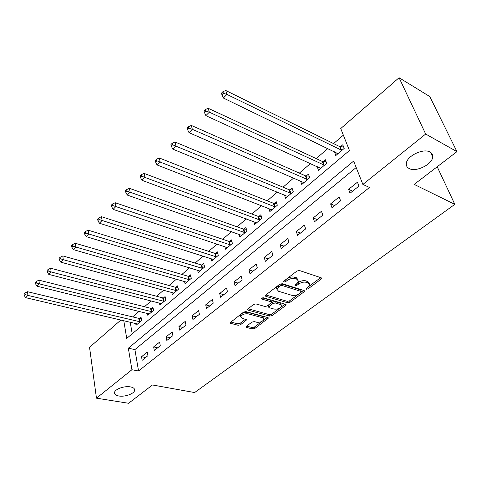 <?xml version="1.0" encoding="UTF-8"?>
<svg xmlns="http://www.w3.org/2000/svg" width="481" height="481" viewBox="0 0 481 481"><rect width="100%" height="100%" fill="white"/><g stroke="black" fill="none" stroke-linecap="round" stroke-linejoin="round"><path stroke-width="0.72" d="M306.415 289.213L308.093 288.84L321.152 279.118L321.687 278.397L321.218 277.802L299.416 270.508L296.927 271.056L283.82 281.138L283.477 281.619L283.838 282.07L285.558 281.692L287.235 280.405C289.857 278.661 292.484 278.084 295.118 278.673L296.957 279.269L298.551 281.271L296.939 283.501L294.919 285.257L295.262 285.684L296.963 285.311L298.641 284.049C301.25 282.329 303.842 281.758 306.415 282.335L308.213 282.918L309.74 284.836L308.105 287.067L306.433 288.317L306.078 288.798L306.415 289.213M284.812 280.375L286.778 278.902L287.235 280.405M130.447 386.898C124.519 385.696 114.869 389.111 114.532 392.508C114.346 394.264 115.783 395.424 118.843 395.995C124.801 397.12 134.271 393.753 134.632 390.35C134.83 388.642 133.435 387.494 130.447 386.898M430.092 152.068C423.466 147.883 406.619 156.066 406.325 163.504C406.108 165.741 407.04 167.406 409.121 168.506C415.855 172.463 432.347 164.46 432.726 156.938C432.924 154.804 432.046 153.18 430.092 152.068M246.386 326.292L245.971 326.858L246.5 327.423L252.549 328.98L254.834 328.475L268.344 318.151L267.839 317.586L245.923 311.598L243.554 312.127L230.074 322.745L230.633 323.346L238.173 325.282L240.488 324.771L246.464 319.979L245.923 319.39L242.202 318.404L240.734 316.793C242.021 314.496 244.498 313.51 248.166 313.846L262.59 317.761L263.967 319.282C262.692 321.548 260.245 322.535 256.626 322.228L254.251 321.603L251.942 322.114L246.386 326.292M123.779 320.653L126.719 338.414L349.447 150.517L340.74 128.535L399.08 77.724L429.798 96.567L456.95 151.635L414.189 184.403L454.828 204.353L194.637 392.55L152.471 384.974L128.595 403.276L96.459 398.172L89.544 347.312L120.923 319.985M456.95 151.635L425.679 134.049L362.878 184.433L353.637 161.087L128.343 348.214L131.914 369.727L96.459 398.172M356.187 167.526L134.902 349.585L138.552 370.989L369.48 187.476L362.878 184.433M138.552 370.989L131.914 369.727M287.686 302.796L290.043 302.272L304.07 291.835L304.569 291.155L304.088 290.566L282.239 283.706L279.786 284.247L265.722 295.063L265.265 295.707L265.801 296.332L287.686 302.796L287.247 301.328L289.604 300.811L298.629 294.077M285.666 305.531L272.126 315.602L269.811 316.119L247.901 310.083L247.354 309.469L253.541 304.443L255.934 303.914L264.941 306.469L267.31 305.946L271.639 302.381L271.122 301.779L261.748 299.05L261.369 298.611L263.378 297.799L285.642 304.317L286.135 304.894L285.666 305.531L285.269 304.208M357.443 182.185L348.593 189.34L350.072 193.218L358.964 186.063L357.443 182.185M339.159 196.963L330.597 203.884L331.992 207.744L340.59 200.83L339.159 196.963M321.476 211.255L313.197 217.953L314.508 221.795L322.829 215.109L321.476 211.255M304.371 225.084L296.35 231.565L297.589 235.389L305.645 228.92L304.371 225.084M287.806 238.474L280.044 244.751L281.211 248.551L289.009 242.286L287.806 238.474M271.771 251.437L264.249 257.515L265.344 261.303L272.901 255.231L271.771 251.437M256.223 264.003L248.936 269.895L249.97 273.659L257.293 267.773L256.223 264.003M241.155 276.184L234.085 281.896L235.059 285.642L242.159 279.936L241.155 276.184M226.539 287.999L219.679 293.542L220.599 297.264L227.483 291.726L226.539 287.999M212.355 299.465L205.7 304.846L206.559 308.543L213.245 303.174L212.355 299.465M198.587 310.594L192.117 315.819L192.929 319.498L199.423 314.279L198.587 310.594M185.215 321.404L178.932 326.485L179.69 330.14L185.997 325.072L185.215 321.404M172.222 331.908L166.113 336.844L166.829 340.476L172.956 335.552L172.222 331.908M159.59 342.117L153.649 346.915L154.317 350.529L160.281 345.737L159.59 342.117M147.306 352.044L141.528 356.716L142.154 360.305L147.95 355.645L147.306 352.044M343.362 135.143L333.573 143.585M327.838 148.533L316.179 158.598M310.467 163.522L299.338 173.118M293.657 178.024L283.032 187.187M277.375 192.069L267.238 200.817M261.604 205.67L251.924 214.027M246.32 218.855L237.073 226.84M231.499 231.644L222.661 239.267M217.123 244.047L208.676 251.335M203.162 256.084L195.094 263.053M189.616 267.779L181.896 274.435M176.449 279.136L169.071 285.498M163.654 290.169L156.602 296.26M151.22 300.902L144.468 306.722M139.123 311.333L132.666 316.901M130.219 322.162L132.203 333.784M334.578 151.792L335.714 155.622L344.204 148.413L342.779 144.781L340.476 146.753M317.226 166.612L318.452 170.292L326.671 163.312L325.324 159.692L323.094 161.598M300.553 181.012L301.743 184.488L309.698 177.73L308.429 174.122L306.271 175.968M284.499 194.991L285.552 198.244L293.26 191.697L292.063 188.101L289.971 189.887M268.927 208.526L269.865 211.574L277.333 205.231L276.208 201.647L274.182 203.379M253.818 221.627L254.653 224.501L261.898 218.344L260.834 214.779L258.868 216.462M239.153 234.331L239.899 237.037L246.921 231.066L245.923 227.519L244.011 229.148M224.904 246.645L225.571 249.206L232.395 243.41L231.451 239.881L229.599 241.462M211.069 258.592L211.67 261.021L218.29 255.393L217.4 251.876L215.602 253.415M197.619 270.19L198.16 272.499L204.593 267.033L203.758 263.534L202.008 265.025M184.548 281.451L185.035 283.652L191.288 278.337L190.5 274.855L188.805 276.304M171.837 292.394L172.27 294.498L178.355 289.328L177.615 285.864L175.962 287.277M159.47 303.036L159.86 305.038L165.777 300.018L165.079 296.567L163.474 297.943M147.433 313.384L147.787 315.302L153.541 310.407L152.892 306.98L151.329 308.315M135.714 323.448L136.039 325.282L141.636 320.526L141.023 317.117L139.502 318.416M454.828 204.353L437.205 166.769M399.08 77.724L425.679 134.049M134.902 349.585L128.343 348.214M334.331 152.002L337.933 153.74M317.147 166.679L320.538 168.23M348.593 189.34L352.633 191.155M330.597 203.884L334.656 205.597M313.197 217.953L317.268 219.576M296.35 231.565L300.439 233.099M280.044 244.751L284.139 246.2M264.249 257.515L268.344 258.892M248.936 269.895L253.036 271.2M234.085 281.896L238.185 283.129M219.679 293.542L223.779 294.709M205.7 304.846L209.794 305.946M192.117 315.819L196.212 316.865M178.932 326.485L183.014 327.465M166.113 336.844L170.19 337.776M153.649 346.915L157.72 347.793M141.528 356.716L145.587 357.545M309.337 283.574L307.738 281.433L308.213 282.918M297.204 283.297L298.172 282.557C300.781 280.844 303.367 280.273 305.94 280.85L307.738 281.433M298.142 279.972L296.488 277.771L296.957 279.269M286.778 278.902C289.394 277.158 292.015 276.581 294.649 277.176L296.488 277.771M308.718 286.55L320.689 277.621L321.152 279.118M265.837 294.979L287.247 301.328M301.334 292.057L303.559 290.398M301.088 292.304L301.431 291.829L301.094 291.42L281.914 285.431L280.201 285.81L278.457 287.145L276.924 289.279L278.589 291.294L291.708 295.286C294.252 295.821 296.801 295.262 299.344 293.602L301.088 292.304M301.353 291.564L300.637 289.947L301.094 291.42M276.954 289.141L276.491 287.782L278.012 285.648L279.756 284.313L281.463 283.934L300.637 289.947M285.107 304.16L271.717 314.153L272.126 315.602M247.962 308.73L269.402 314.664L271.717 314.153M271.537 302.02L270.701 300.3L262.325 297.853M274.104 309.073C277.79 309.409 280.297 308.387 281.619 306L280.285 304.449L275.258 302.982L272.883 303.505L268.56 307.052L269.077 307.648L274.104 309.073M281.343 305.056L279.858 302.982L280.285 304.449M271.314 302.904L272.462 302.032L274.831 301.509L279.858 302.982M268.464 305.074L268.242 305.934M263.72 318.404L262.193 316.306L262.59 317.761M240.584 316.221L240.356 315.32C241.636 313.017 244.114 312.037 247.775 312.373L262.193 316.306M230.724 321.999L237.8 323.827L240.115 323.31L245.436 319.264M246.633 326.106L252.17 327.537L254.449 327.032L262.181 321.26M263.299 320.424L267.304 317.442M343.65 147.006L339.658 146.585L225.757 90.506L226.924 94.402L223.352 98.01L338.005 153.679M341.889 150.379L226.924 94.402L223.352 93.266L222.889 91.703L221.464 93.152L221.921 94.715L223.352 93.266M223.352 98.01L221.921 94.715M222.889 91.703L225.757 90.506M326.112 161.814L322.282 161.442L208.231 108.297L209.313 112.187L205.868 115.668L320.671 168.41M324.428 165.211L209.313 112.187L205.808 111.069L205.375 109.512L204.004 110.907L204.431 112.464L205.808 111.069M205.868 115.668L204.431 112.464M205.375 109.512L208.231 108.297M309.145 176.154L305.459 175.824L191.336 125.451L192.34 129.329L189.015 132.684L303.89 182.666M307.527 179.575L192.34 129.329L188.895 128.235L188.498 126.677L187.175 128.024L187.566 129.581L188.895 128.235M189.015 132.684L187.566 129.581M188.498 126.677L191.336 125.451M292.713 190.043L289.165 189.755L175.036 141.997L175.968 145.869L172.757 149.104L287.632 196.476M291.161 193.482L172.583 144.793L172.216 143.242L170.935 144.54L171.302 146.092L172.583 144.793M172.757 149.104L171.302 146.092M172.216 143.242L175.036 141.997M276.791 203.505L273.376 203.253L159.307 157.972L160.161 161.832L157.065 164.953L271.879 209.86M275.3 206.956L156.836 160.768L156.499 159.223L155.267 160.48L155.603 162.025L156.836 160.768M157.065 164.953L155.603 162.025M156.499 159.223L159.307 157.972M261.363 216.564L258.069 216.342L144.108 173.4L144.901 177.242L141.907 180.267L256.607 222.841M259.92 220.021L141.63 176.202L141.324 174.663L140.127 175.872L140.44 177.411L141.63 176.202M141.907 180.267L140.44 177.411M141.324 174.663L144.108 173.4M246.404 229.233L243.218 229.04L129.419 188.311L130.147 192.141L127.261 195.058L241.793 235.425M245.009 232.696L126.942 191.113L126.653 189.58L125.499 190.753L125.788 192.286L126.942 191.113M127.261 195.058L125.788 192.286M126.653 189.58L129.419 188.311M231.89 241.528L228.806 241.36L115.218 202.729L115.885 206.541L113.089 209.367L227.411 247.643M230.537 244.991L112.734 205.531L112.47 204.004L111.351 205.14L111.616 206.668L112.734 205.531M113.089 209.367L111.616 206.668M112.47 204.004L115.218 202.729M217.803 253.463L214.821 253.319L101.479 216.678L102.092 220.478L99.387 223.214L213.456 259.506M216.486 256.926L98.99 219.486L98.743 217.965L97.667 219.059L97.908 220.581L98.99 219.486M99.387 223.214L97.908 220.581M98.743 217.965L101.479 216.678M204.124 265.061L201.226 264.935L88.173 230.183L88.738 233.964L86.117 236.61L199.898 271.025M202.844 268.524L88.738 233.964L85.684 232.984L85.462 231.475L84.415 232.533L84.638 234.049L85.684 232.984M86.117 236.61L84.638 234.049M85.462 231.475L88.173 230.183M190.831 276.334L188.023 276.226L75.289 243.266L75.8 247.03L73.262 249.591L186.718 282.221M189.586 279.786L75.8 247.03L72.799 246.068L72.595 244.558L71.585 245.587L71.783 247.096L72.799 246.068M73.262 249.591L71.783 247.096M72.595 244.558L75.289 243.266M177.916 287.289L175.186 287.199L62.807 255.94L63.27 259.686L60.81 262.169L173.912 293.103M176.695 290.734L63.27 259.686L60.311 258.736L60.131 257.239L59.151 258.237L59.331 259.734L60.311 258.736M60.81 262.169L59.331 259.734M60.131 257.239L62.807 255.94M165.356 297.943L162.704 297.871L50.697 268.23L51.118 271.957L48.731 274.368L161.46 303.685M164.165 301.383L51.118 271.957L48.208 271.019L48.046 269.528L47.09 270.496L47.258 271.987L48.208 271.019M48.731 274.368L47.258 271.987M48.046 269.528L50.697 268.23M153.144 308.309L150.565 308.255L38.955 280.152L39.334 283.856L37.019 286.195L149.338 313.979M151.972 311.742L39.334 283.856L36.472 282.936L36.322 281.451L35.396 282.389L35.546 283.874L36.472 282.936M37.019 286.195L35.546 283.874M36.322 281.451L38.955 280.152M141.258 318.404L138.744 318.362L27.561 291.72L27.904 295.406L25.655 297.673L137.548 324.002M140.109 321.819L27.904 295.406L25.078 294.498L24.946 293.019L24.05 293.933L24.182 295.406L25.078 294.498M25.655 297.673L24.182 295.406M24.946 293.019L27.561 291.72M307.636 287.422L308.093 288.84M285.107 280.195L285.558 281.692M296.506 283.832L296.963 285.311M305.94 280.85L306.415 282.335M298.172 282.557L298.641 284.049M294.649 277.176L295.118 278.673M265.5 295.274L265.801 296.332M303.625 290.422L304.07 291.835M289.604 300.811L290.043 302.272M281.463 283.934L281.914 285.431M279.756 284.313L280.201 285.81M278.012 285.648L278.457 287.145M269.402 314.664L269.811 316.119M247.613 309.018L247.901 310.083M270.701 300.3L271.122 301.779M261.538 298.304L261.748 299.05M274.831 301.509L275.258 302.982M272.462 302.032L272.883 303.505M268.596 304.972L269.011 306.433M247.775 312.373L248.166 313.846M245.725 319.336L246.044 320.556M240.115 323.31L240.488 324.771M237.8 323.827L238.173 325.282M230.363 322.282L230.633 323.346M267.556 317.508L267.899 318.747M254.449 327.032L254.834 328.475M252.17 327.537L252.549 328.98M246.236 326.419L246.5 327.423M340.241 146.735L341.654 150.361M339.658 146.585L341.071 150.21M322.865 161.58L324.194 165.199M322.282 161.442L323.611 165.055M306.042 175.956L307.299 179.557M305.459 175.824L306.716 179.431M289.742 189.875L290.927 193.47M289.165 189.755L290.35 193.344M273.954 203.367L275.072 206.944M273.376 203.253L274.495 206.83M258.64 216.45L259.698 220.015M258.069 216.342L259.121 219.907M243.789 229.136L244.781 232.69M243.218 229.04L244.21 232.588M229.377 241.456L230.315 244.985M228.806 241.36L229.744 244.889M215.386 253.409L216.264 256.926M214.821 253.319L215.698 256.836M201.792 265.019L202.621 268.518M201.226 264.935L202.056 268.434M188.582 276.304L189.364 279.786M188.023 276.226L188.805 279.708M175.745 287.271L176.479 290.734M175.186 287.199L175.92 290.662M163.263 297.937L163.949 301.383M162.704 297.871L163.396 301.316M151.112 308.315L151.762 311.742M150.565 308.255L151.208 311.682M139.292 318.416L139.899 321.825M138.744 318.362L139.352 321.765M430.573 152.357L432.726 156.938M134.403 388.973L134.632 390.35M321.548 277.994L321.687 278.397M304.449 290.777L304.569 291.155M276.491 287.782L276.924 289.279M268.145 305.585L268.56 307.052M286.027 304.539L286.135 304.894M240.356 315.32L240.734 316.793M246.374 319.649L246.464 319.979M268.254 317.821L268.344 318.151"/></g></svg>
